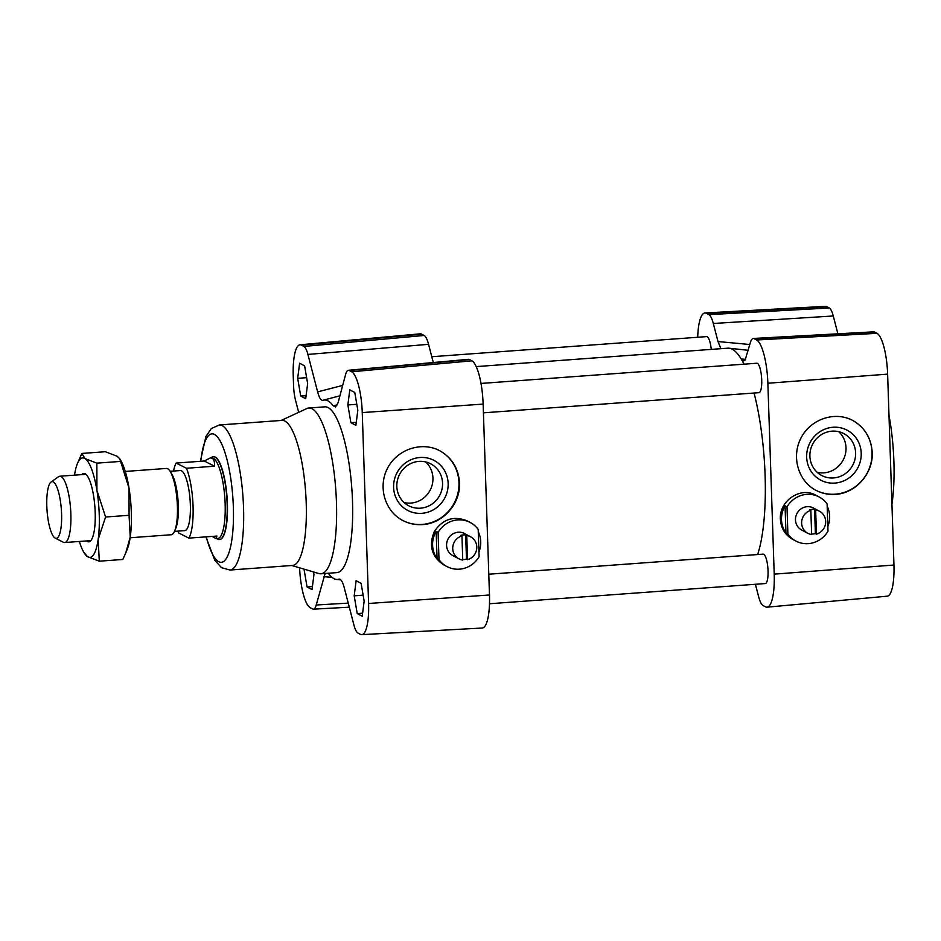 <?xml version="1.0" encoding="UTF-8"?>
<svg xmlns="http://www.w3.org/2000/svg" width="941" height="941" viewBox="0 0 941 941"><rect width="100%" height="100%" fill="white"/><g stroke="black" fill="none" stroke-linecap="round" stroke-linejoin="round"><path stroke-width="1.41" d="M466.76 535.558L467.559 559.695A12.468 11.915 118 0 0 466.76 535.558L465.677 534.994A12.468 11.915 118 0 0 460.867 535.335L461.949 535.911A12.468 11.915 118 0 0 462.749 560.048L461.949 535.911M470.594 536.793L464.442 533.523A12.468 11.915 118 0 0 448.081 538.958A12.468 11.915 118 0 0 452.762 555.555L458.914 558.813M462.737 559.566A12.468 11.915 118 0 0 466.477 559.119L467.559 559.695M465.677 534.994L466.477 559.119M438.094 532.394L439 559.624A24.936 23.831 118 0 0 446.916 566.564A24.936 23.831 118 0 0 479.11 556.684L478.204 529.454A24.936 23.831 118 0 0 470.288 522.514A24.936 23.831 118 0 0 438.094 532.394L436.154 531.359L437.059 558.589L439 559.624M446.916 566.564L443.681 564.847C431.684 556.672 428.555 545.604 434.283 531.63C442.717 519.091 453.68 515.503 467.171 520.867L470.288 522.514M436.154 531.359A24.936 23.831 118 0 0 437.059 558.589M478.945 551.979A24.936 23.831 118 0 0 478.287 531.818M816.459 534.159A12.468 11.915 118 0 0 815.659 510.022L816.459 534.159L815.388 533.582A12.468 11.915 118 0 1 811.636 534.029M819.505 511.257L813.353 507.987A12.468 11.915 118 0 0 796.98 513.421A12.468 11.915 118 0 0 801.661 530.018L807.813 533.276A12.468 11.915 118 0 0 811.648 534.512L810.848 510.375A12.468 11.915 118 0 0 807.813 533.276M815.659 510.022L814.588 509.446A12.468 11.915 118 0 0 809.766 509.799L810.848 510.375M814.588 509.446L815.388 533.582M787.005 506.858L787.899 534.088A24.936 23.831 118 0 0 795.815 541.028A24.936 23.831 118 0 0 828.009 531.147L827.104 503.917A24.936 23.831 118 0 0 819.188 496.977A24.936 23.831 118 0 0 787.005 506.858L785.053 505.823L785.958 533.053L787.899 534.088M795.815 541.028L792.698 539.369C785.088 534.982 780.983 528.242 780.383 519.138C779.066 500.8 800.662 486.309 815.965 495.26L819.188 496.977M785.053 505.823A24.936 23.831 118 0 0 785.958 533.053M827.857 526.442A24.936 23.831 118 0 0 827.186 506.282M431.79 356.721L706.632 336.607A14.75 3.717 85.8 0 1 711.267 349.393M488.779 574.21L763.139 554.131A14.75 3.717 85.8 0 1 767.927 568.564A14.75 3.717 85.8 0 1 765.304 583.549L489.485 603.746M481.004 383.434L756.811 363.238A14.75 3.717 85.8 0 1 761.598 377.682A14.75 3.717 85.8 0 1 758.964 392.668L483.427 412.828M476.217 366.602L727.769 348.182A112.191 28.277 85.8 0 1 729.087 348.217A112.191 28.277 85.8 0 1 741.226 359.027A112.191 28.277 85.8 0 1 744.002 364.179M754.07 393.02A112.191 28.277 85.8 0 1 757.646 554.531M298.673 412.334L295.603 400.525A20.678 5.211 85.8 0 1 293.545 385.245L293.239 375.965A36.264 9.139 85.8 0 1 299.967 344.806A36.264 9.139 85.8 0 1 301.473 345.147L303.908 346.441A20.678 5.211 85.8 0 1 307.907 354.439L317.635 391.891C319.246 397.855 321.01 400.654 322.916 400.29A89.96 22.678 85.8 0 1 323.304 400.184A89.96 22.678 85.8 0 1 333.161 405.736L335.502 406.994L338.066 402.736L345.618 374.447A20.678 5.211 85.8 0 1 348.358 370.295A20.678 5.211 85.8 0 1 349.217 370.483L351.652 371.777A36.264 9.139 85.8 0 1 362.261 412.593L368.59 603.487A36.264 9.139 85.8 0 1 361.779 634.657A36.264 9.139 85.8 0 1 360.368 634.316L357.921 633.011A20.678 5.211 85.8 0 1 353.922 625.012L344.194 587.56C342.583 581.597 340.818 578.797 338.913 579.162A89.96 22.678 85.8 0 1 336.431 579.433A89.96 22.678 85.8 0 1 328.668 573.716L328.28 573.245M348.358 370.295L468.512 359.309A22.855 5.764 85.8 0 1 469.453 359.521L471.888 360.826A38.44 9.692 85.8 0 1 483.133 404.089L489.473 594.983A38.44 9.692 85.8 0 1 482.251 628.023L361.779 634.657M299.967 344.806L420.121 333.832A38.44 9.692 85.8 0 1 421.709 334.184L424.144 335.478A22.855 5.764 85.8 0 1 428.567 344.324L433.26 362.391L432.413 362.614M325.115 573.481L316.223 605.004A20.678 5.211 85.8 0 1 313.424 609.168A20.678 5.211 85.8 0 1 312.624 608.968L310.177 607.674A36.264 9.139 85.8 0 1 299.614 567.823M313.541 571.963L313.976 574.504L312.024 589.595L307.048 586.949L304.014 569.129M350.899 422.697L347.852 404.959L349.805 389.856L354.792 392.503L357.827 410.241L355.874 425.344L350.899 422.697L356.274 422.309M357.227 613.591L354.192 595.841L356.133 580.75L361.121 583.385L364.155 601.134L362.214 616.226L357.227 613.591L362.603 613.191M307.648 383.61L305.696 398.713L300.708 396.067L297.674 378.317L299.626 363.226L304.602 365.873L307.648 383.61M339.466 579.091L340.054 579.268M281.147 420.462L306.86 408.535A83.102 20.949 85.8 0 1 308.813 408.018L324.845 406.841A83.102 20.949 85.8 0 1 352.499 501.177A83.102 20.949 85.8 0 1 340.019 571.469A83.102 20.949 85.8 0 1 336.984 572.61L320.94 573.787A83.102 20.949 85.8 0 1 318.928 573.551L291.769 565.506M210.89 457.891L211.784 457.255A41.557 10.469 85.8 0 1 213.313 456.667L213.583 456.656A41.557 10.469 85.8 0 1 227.416 503.823A41.557 10.469 85.8 0 1 219.653 539.534L219.382 539.558A41.557 10.469 85.8 0 1 217.783 539.193L216.806 538.699M308.813 408.018A83.102 20.949 85.8 0 1 336.455 502.353A83.102 20.949 85.8 0 1 320.94 573.787M200.362 461.29L205.914 436.471L211.36 428.508L219.335 424.979L282.018 420.392A72.716 18.326 85.8 0 1 306.213 502.941A72.716 18.326 85.8 0 1 292.639 565.435L229.945 570.034L221.535 567.682L214.854 560.377L205.891 536.864M697.704 337.254A38.44 9.692 85.8 0 1 704.938 312.977L825.41 306.343A36.264 9.139 85.8 0 1 826.833 306.684L829.268 307.989A20.678 5.211 85.8 0 1 833.267 315.988L837.89 333.808M745.601 359.321L741.226 359.027L743.319 360.991L745.119 360.109L750.212 343.065A22.855 5.764 85.8 0 1 753.294 338.466L873.766 331.832A20.678 5.211 85.8 0 1 874.577 332.032L877.012 333.326A36.264 9.139 85.8 0 1 887.622 374.142L893.95 565.035A36.264 9.139 85.8 0 1 887.222 596.194L767.068 607.168A38.44 9.692 85.8 0 1 765.48 606.816L763.045 605.522A22.855 5.764 85.8 0 1 758.622 596.676L755.4 584.279M753.294 338.466A22.855 5.764 85.8 0 1 754.188 338.689L756.635 339.983A38.44 9.692 85.8 0 1 767.868 383.246L774.208 574.139A38.44 9.692 85.8 0 1 767.068 607.168M704.938 312.977A38.44 9.692 85.8 0 1 706.444 313.341L708.891 314.635A22.855 5.764 85.8 0 1 713.302 323.481L717.995 341.559L720.912 348.688M838.737 431.696A23.69 22.643 -62 0 1 844.571 456.844A23.69 22.643 -62 0 1 823.928 472.853A23.69 22.643 -62 0 1 817.176 472.311M872.213 452.48C873.33 473.299 855.863 493.26 835.584 494.366C828.586 494.848 822.022 493.496 815.871 490.285C798.05 481.004 791.134 456.373 801.12 437.753C810.836 419.004 835.032 410.888 852.699 420.451C864.755 427.402 871.26 438.071 872.213 452.48M852.581 420.38A39.475 37.734 -62 0 1 870.99 462.984A39.475 37.734 -62 0 1 835.232 494.178A39.475 37.734 -62 0 1 815.659 490.167M425.661 461.925A23.69 22.643 -62 0 1 431.507 487.073A23.69 22.643 -62 0 1 410.864 503.082A23.69 22.643 -62 0 1 404.112 502.541M459.502 482.909C460.62 503.717 442.988 523.596 422.521 524.596C415.452 525.054 408.817 523.655 402.619 520.42C384.634 511.045 377.659 486.391 387.739 467.83C397.561 449.128 421.98 441.129 439.823 450.774C451.986 457.785 458.549 468.5 459.502 482.909M439.6 450.668A39.475 37.734 -62 0 1 457.902 493.272A39.475 37.734 -62 0 1 422.168 524.419A39.475 37.734 -62 0 1 402.501 520.349M888.986 415.24A83.102 20.949 85.8 0 1 893.903 461.56A83.102 20.949 85.8 0 1 891.927 504.211M300.708 396.067L306.084 395.667M354.192 595.841L363.144 595.183M347.852 404.959L356.804 404.301M297.674 378.317L306.625 377.67M307.048 586.949L312.424 586.561M420.462 508.187A23.69 22.643 -62 0 1 408.582 505.705A23.69 22.643 -62 0 1 397.455 480.145A23.69 22.643 -62 0 1 418.91 461.384A23.69 22.643 -62 0 1 430.79 463.866A23.69 22.643 -62 0 1 441.929 489.426A23.69 22.643 -62 0 1 420.462 508.187M419.945 457.502A28.254 27.007 118 0 0 397.725 501.106A28.254 27.007 118 0 0 444.952 497.648A28.254 27.007 118 0 0 419.945 457.502M833.538 477.946A23.69 22.643 -62 0 1 821.658 475.476A23.69 22.643 -62 0 1 810.519 449.916A23.69 22.643 -62 0 1 831.985 431.154A23.69 22.643 -62 0 1 843.865 433.625A23.69 22.643 -62 0 1 854.993 459.184A23.69 22.643 -62 0 1 833.538 477.946M833.02 427.261A28.254 27.007 118 0 0 810.789 470.865A28.254 27.007 118 0 0 858.027 467.406A28.254 27.007 118 0 0 833.02 427.261M337.337 404.842L333.161 405.736M53.214 481.851A28.442 7.175 85.8 0 1 61.577 513.715A28.442 7.175 85.8 0 1 55.178 538.099A28.442 7.175 85.8 0 1 47.05 510.504A28.442 7.175 85.8 0 1 51.073 482.015A28.442 7.175 85.8 0 1 53.214 481.851M55.178 538.099L63.365 542.263A33.241 8.375 -94.2 0 0 64.647 542.545A33.241 8.375 -94.2 0 0 70.74 511.269A33.241 8.375 -94.2 0 0 61.071 476.522A33.241 8.375 -94.2 0 0 59.801 476.24A33.241 8.375 -94.2 0 0 58.565 476.711L51.073 482.015M130.14 537.758L171.191 534.747A33.241 8.375 -94.2 0 0 174.697 530.912A33.241 8.375 -94.2 0 0 177.12 500.988A33.241 8.375 -94.2 0 0 170.368 471.735A33.241 8.375 -94.2 0 0 167.616 468.724A33.241 8.375 -94.2 0 0 166.334 468.442L125.282 471.441M170.368 471.735L171.956 474.405A30.124 7.599 85.8 0 1 178.072 500.918A30.124 7.599 85.8 0 1 175.885 528.03L174.697 530.912M177.92 531.136A40.51 10.21 85.8 0 0 178.602 532.912L188.906 538.111L216.971 536.052L216.207 538.746L212.16 536.405M204.232 461.008L210.29 457.938L212.101 458.255C213.913 459.22 214.724 461.866 214.536 466.207L204.232 461.008L176.155 463.066L186.459 468.253A40.51 10.21 85.8 0 1 193.046 505.893A40.51 10.21 85.8 0 1 188.906 538.111M214.536 466.207L186.459 468.253M173.52 471.041A40.51 10.21 85.8 0 1 176.155 463.066M210.29 457.938L211.654 457.832A40.51 10.21 85.8 0 1 213.219 458.173A40.51 10.21 85.8 0 1 224.993 500.53A40.51 10.21 85.8 0 1 217.571 538.64L216.207 538.746M170.098 471.288L180.331 470.547A30.124 7.599 85.8 0 1 181.495 470.794A30.124 7.599 85.8 0 1 190.247 502.282A30.124 7.599 85.8 0 1 184.73 530.63L174.497 531.383M213.313 456.667A41.557 10.469 85.8 0 1 214.913 457.02A41.557 10.469 85.8 0 1 226.993 500.459A41.557 10.469 85.8 0 1 219.382 539.558M130.234 537.076A49.861 12.574 85.8 0 1 127.27 549.25L125.729 553.002L130.234 537.076L129.07 515.303L129.011 488.05A49.861 12.574 85.8 0 1 130.234 537.076M119.742 458.761L120.777 460.49A49.861 12.574 85.8 0 1 129.011 488.05L119.742 458.761L117.131 456.256L105.333 451.727L81.843 453.444L85.055 458.608A49.861 12.574 -94.2 0 0 77.385 463.666A49.861 12.574 -94.2 0 0 74.515 475.158M81.749 474.629A34.276 8.645 85.8 0 1 85.796 474.193A34.276 8.645 85.8 0 1 94.9 506.999A34.276 8.645 85.8 0 1 90.677 540.793A34.276 8.645 85.8 0 1 86.607 540.946M77.385 463.666L81.843 453.444M85.055 458.608L96.852 463.148L96.923 490.402A49.861 12.574 -94.2 0 0 85.055 458.608M96.923 490.402L105.592 517.021L98.158 539.416A49.861 12.574 -94.2 0 0 96.923 490.402M98.158 539.416L99.311 561.189L87.513 556.66A49.861 12.574 -94.2 0 0 98.158 539.416M87.513 556.66L83.878 552.426A49.861 12.574 -94.2 0 0 87.513 556.66M79.362 541.475A49.861 12.574 -94.2 0 0 83.878 552.426M99.311 561.189L122.801 559.472L125.729 553.002M129.07 515.303L105.592 517.021M120.342 461.431L96.852 463.148M483.133 404.089L362.261 412.593M471.888 360.826L351.652 371.777M469.453 359.521L349.217 370.483M428.567 344.324L307.907 354.439M424.144 335.478L303.908 346.441M421.709 334.184L301.473 345.147M348.241 603.122L316.223 605.004M323.763 576.715L331.914 577.268M489.473 594.983L368.59 603.487M219.335 424.979A72.716 18.326 85.8 0 1 243.531 507.528A72.716 18.326 85.8 0 1 229.945 570.034M200.762 461.266A64.411 16.232 85.8 0 1 218.477 438.306A64.411 16.232 85.8 0 1 233.344 506.976A64.411 16.232 85.8 0 1 224.981 560.271A64.411 16.232 85.8 0 1 206.291 536.841M342.689 385.422L317.635 391.891M756.635 339.983L877.012 333.326M767.868 383.246L887.622 374.142M754.188 338.689L874.577 332.032M708.891 314.635L829.268 307.989M713.302 323.481L833.267 315.988M706.444 313.341L826.833 306.684M774.208 574.139L893.95 565.035M749.824 344.512L717.995 341.559M313.424 609.168L349.299 607.192M748.271 350.323L729.087 348.217M336.431 579.433L340.865 579.915M323.304 400.184L339.901 395.843M64.647 542.545L90.818 540.628M59.801 476.24L85.96 474.323"/></g></svg>

